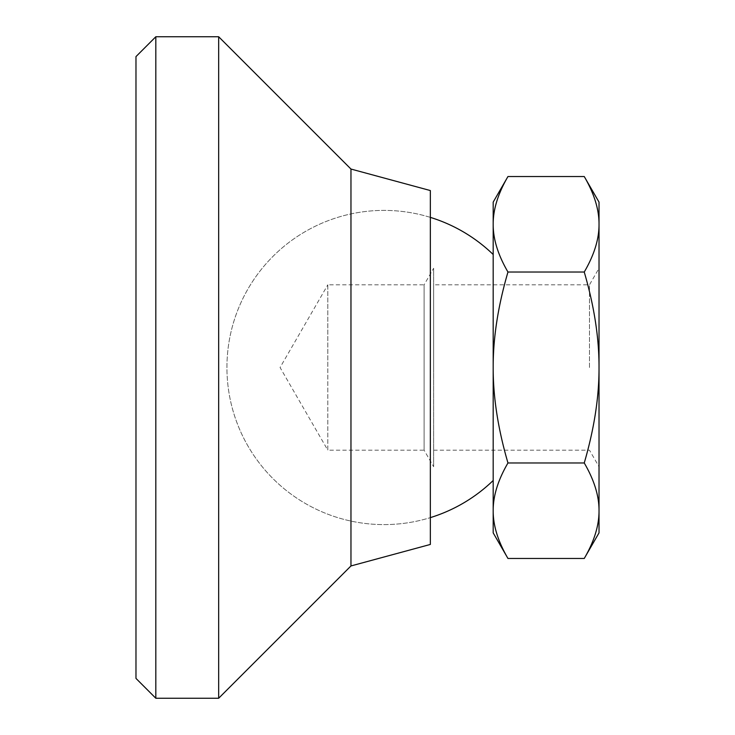 <?xml version="1.0" encoding="UTF-8"?>
<svg xmlns="http://www.w3.org/2000/svg" width="735" height="735" viewBox="0 0 735 735"><rect width="100%" height="100%" fill="white"/><g stroke="black" fill="none" stroke-linecap="round" stroke-linejoin="round"><path stroke-width="0.55" stroke-dasharray="3.67 2.76" d="M584.251 558.462C594.211 541.383 599.126 525.47 599.025 510.715C599.126 495.969 594.211 480.056 584.251 462.976C594.211 428.817 599.126 396.992 599.025 367.5L599.025 466.725L599.025 367.5C599.126 338.008 594.211 306.183 584.251 272.023L507.958 272.023C497.999 306.183 493.084 338.008 493.185 367.5L493.185 254.503L493.185 367.5C493.084 396.992 497.999 428.817 507.958 462.976C497.999 480.056 493.084 495.969 493.185 510.715C493.084 525.47 497.999 541.383 507.958 558.462M327.81 284.812L327.81 367.5L327.81 284.812L424.104 284.812L424.104 367.5L424.104 284.812L433.65 268.275L433.65 466.725L424.104 450.188L424.104 367.5L424.104 450.188L327.81 450.188L327.81 367.5L327.81 450.188L280.072 367.5L327.81 284.812M589.479 367.5L589.479 284.812L589.479 367.5M433.65 284.812L433.65 367.5L433.65 284.812L589.479 284.812L599.025 268.275M433.65 466.725L433.65 268.275M433.65 367.5L433.65 450.188L433.65 367.5M584.251 462.976L507.958 462.976M584.251 272.023C594.211 254.944 599.126 239.031 599.025 224.285C599.126 209.53 594.211 193.617 584.251 176.538M507.958 176.538C497.999 193.617 493.084 209.53 493.185 224.285C493.084 239.031 497.999 254.944 507.958 272.023M599.025 202.125L599.025 532.875M493.185 202.125L493.185 532.875M493.185 367.5L493.185 480.497L493.185 367.5M155.82 36.75L155.82 698.25M135.975 56.595L135.975 678.405M218.662 36.75L218.662 698.25M350.962 169.05L350.962 565.95M430.342 190.549L430.342 544.451M430.342 217.376A157.106 157.106 0 0 0 226.931 367.5A157.106 157.106 0 0 0 430.342 517.624A157.106 157.106 0 0 1 226.931 367.5A157.106 157.106 0 0 1 430.342 217.376M433.65 450.188L589.479 450.188L599.025 466.725"/><path stroke-width="1.1" d="M584.251 176.538C594.211 193.617 599.126 209.53 599.025 224.285C599.126 239.031 594.211 254.944 584.251 272.023L507.958 272.023C497.999 254.944 493.084 239.031 493.185 224.285C493.084 209.53 497.999 193.617 507.958 176.538L584.251 176.538L599.025 202.125L599.025 367.5C599.126 396.992 594.211 428.817 584.251 462.976C594.211 480.056 599.126 495.969 599.025 510.715C599.126 525.47 594.211 541.383 584.251 558.462L507.958 558.462C497.999 541.383 493.084 525.47 493.185 510.715C493.084 495.969 497.999 480.056 507.958 462.976C497.999 428.817 493.084 396.992 493.185 367.5C493.084 338.008 497.999 306.183 507.958 272.023M584.251 462.976L507.958 462.976M584.251 272.023C594.211 306.183 599.126 338.008 599.025 367.5L599.025 532.875L584.251 558.462M507.958 558.462L493.185 532.875L493.185 202.125L507.958 176.538M155.82 698.25L155.82 36.75L218.662 36.75L218.662 698.25L155.82 698.25L135.975 678.405L135.975 56.595L155.82 36.75M350.962 169.05L430.342 190.549L430.342 544.451L350.962 565.95L350.962 169.05L218.662 36.75M493.185 254.503A157.106 157.106 0 0 0 430.342 217.376M430.342 517.624A157.106 157.106 0 0 0 493.185 480.497M350.962 565.95L218.662 698.25"/></g></svg>
